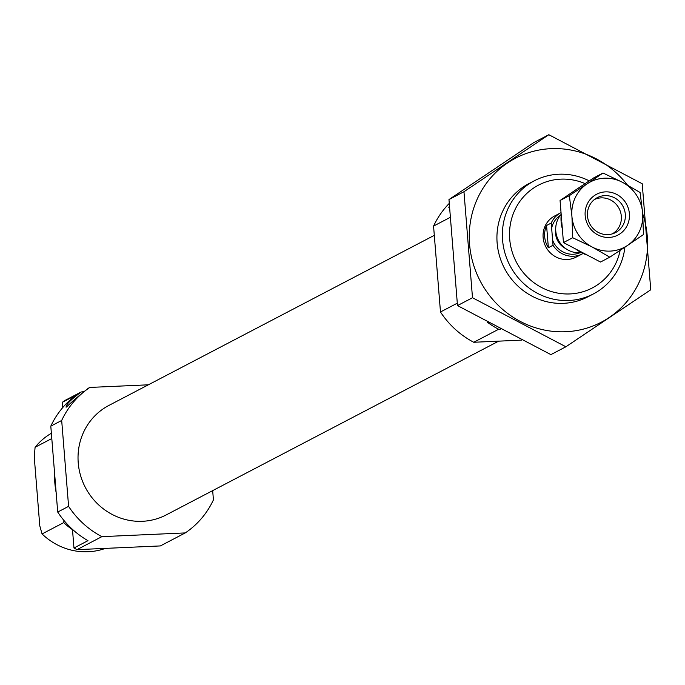 <?xml version="1.0" encoding="UTF-8"?>
<svg xmlns="http://www.w3.org/2000/svg" width="685" height="685" viewBox="0 0 685 685"><rect width="100%" height="100%" fill="white"/><g stroke="black" fill="none" stroke-linecap="round" stroke-linejoin="round"><path stroke-width="1.03" d="M212.675 490.631L213.42 499.887A87.029 82.953 -117.6 0 1 185.241 532.921L101.868 536.646A87.029 82.953 -117.6 0 1 68.594 506.361L61.684 420.462L50.801 426.156A87.029 82.953 -117.6 0 1 76.249 395.031L62.258 402.352A87.029 82.953 -117.6 0 1 64.989 400.434L81.181 391.966C70.307 400.091 65.392 405.126 66.436 407.07C71.942 401.71 79.22 395.442 88.288 388.258L89.863 387.427L148.345 384.816M61.684 420.462A87.029 82.953 -117.6 0 1 89.863 387.427M65.871 406.984L66.436 407.07M185.241 532.921L160.367 545.928L76.994 549.653A87.029 82.953 -117.6 0 1 73.971 547.991L72.473 529.368M62.678 407.643L62.258 402.352M68.594 506.361L57.711 512.046L50.801 426.156M73.971 547.991L87.963 540.679A87.029 82.953 -117.6 0 1 57.711 512.046M101.868 536.646L76.994 549.653M72.499 529.685A63.816 60.828 -117.6 0 1 63.748 522.604L63.953 520.472M63.748 522.604L42.059 533.94A63.816 60.828 -117.6 0 0 105.387 548.385M51.795 438.546L35.089 447.279A63.816 60.828 -117.6 0 1 51.375 433.271M35.089 447.279L34.25 456.989L39.79 525.857L42.059 533.94M498.646 341.156L166.172 514.932A61.787 58.893 -117.6 0 1 78.227 462.829A61.787 58.893 -117.6 0 1 108.932 405.417L434.307 235.34M448.324 207.084L448.898 207.161M521.576 340.128L473.755 342.269A87.029 82.953 -117.6 0 1 440.481 311.983L433.562 226.084A87.029 82.953 -117.6 0 1 449.146 203.522M433.562 226.084L449.839 217.573M620.148 250.342A58.02 55.305 -117.6 0 1 562.042 293.702A58.02 55.305 -117.6 0 1 509.7 239.031A58.02 55.305 -117.6 0 1 585.161 183.64M583.055 253.484A23.204 22.117 -117.6 0 1 582.378 253.861L576.154 257.106A23.204 22.117 -117.6 0 1 543.128 237.532A23.204 22.117 -117.6 0 1 554.653 215.972L560.878 212.727A23.204 22.117 -117.6 0 1 561.041 212.633M624.917 247.157A63.816 60.828 -117.6 0 1 593.415 293.916A63.816 60.828 -117.6 0 1 502.576 240.092A63.816 60.828 -117.6 0 1 534.291 180.797A63.816 60.828 -117.6 0 1 589.263 180.883M500.401 329.185L498.629 329.262A87.029 82.953 -117.6 0 1 487.24 322.147M473.755 342.269L498.629 329.262M440.481 311.983L457.22 303.224M81.181 391.966A14.505 1.781 175.4 0 0 83.647 391.7M54.415 471.134A32.358 8.939 -92.6 0 0 56.144 492.626M642.71 213.823A92.535 88.202 -117.6 0 1 565.776 331.737A92.535 88.202 -117.6 0 1 476.323 201.15A92.535 88.202 -117.6 0 1 627.383 184.976M590.658 295.261A63.816 60.828 -117.6 0 1 563.49 303.327A63.816 60.828 -117.6 0 1 499.1 254.452A63.816 60.828 -117.6 0 1 531.603 182.287M463.968 191.714L472.496 297.744L565.887 346.781L650.75 289.781L642.222 183.751L548.831 134.714L463.968 191.714L448.966 199.558L533.829 142.557L548.831 134.714M565.887 346.781L550.894 354.616L457.494 305.587L448.966 199.558M472.496 297.744L457.494 305.587M582.378 253.861A23.204 22.117 -117.6 0 1 553.026 245.273L551.237 223.045A23.204 22.117 -117.6 0 1 560.878 212.727M553.026 245.273L548.36 247.713L546.57 225.485A23.204 22.117 62.4 0 0 548.36 247.713M551.237 223.045L546.57 225.485M594.323 199.583A19.368 18.461 -117.6 0 1 621.321 216.203A19.368 18.461 -117.6 0 1 612.262 233.893M581.385 252.654A23.025 21.946 -117.6 0 1 558.472 240.264A23.025 21.946 -117.6 0 1 561.178 214.345M585.17 215.638A23.025 21.946 62.4 0 0 619.925 233.885A23.025 21.946 62.4 0 0 616.748 194.437A23.025 21.946 62.4 0 0 585.17 215.638M586.54 184.231A36.844 35.123 62.4 0 0 571.855 215.587L571.958 216.88A36.844 35.123 62.4 0 0 591.566 246.703L592.705 247.302A36.844 35.123 62.4 0 0 626.989 245.769L628.025 245.076A36.844 35.123 62.4 0 0 642.701 213.72L642.598 212.427A36.844 35.123 62.4 0 0 622.999 182.604L621.86 182.004A36.844 35.123 62.4 0 0 587.576 183.537L569.338 195.653L571.855 215.587M621.86 182.004L603.014 173.031L587.576 183.537M642.598 212.427L640.081 192.494L622.999 182.604M571.958 216.88L572.72 237.738L591.566 246.703M592.705 247.302L609.787 257.192L626.989 245.769M628.025 245.076L643.463 234.57L642.701 213.72M609.787 257.192L600.514 262.038L582.558 252.611L581.925 252.936L580.786 252.337L581.411 252.011L563.455 242.576L561.811 222.188L561.178 222.514A36.844 35.123 62.4 0 0 562.351 228.858M572.72 237.738L563.455 242.576M569.338 195.653L560.065 200.499L575.76 189.865L593.749 177.877L603.014 173.031M561.221 214.825A36.844 35.123 62.4 0 0 561.075 221.221L561.709 220.895L560.065 200.499M561.075 221.221L561.178 222.514M581.925 252.936A36.844 35.123 62.4 0 0 587.422 255.162M575.777 249.049A36.844 35.123 62.4 0 0 580.786 252.337M578.286 188.264A36.844 35.123 62.4 0 0 576.796 189.171M575.76 189.865A36.844 35.123 62.4 0 0 574.347 190.901M587.473 215.963A19.702 18.778 62.4 0 0 615.515 232.583A19.702 18.778 62.4 0 0 623.033 206.416A19.702 18.778 62.4 0 0 597.26 197.657A19.702 18.778 62.4 0 0 587.473 215.963M551.648 228.216A21.175 20.182 -117.6 0 1 560.313 215.398M579.861 252.791A21.175 20.182 -117.6 0 1 552.607 240.101M565.639 248.527A17.699 16.868 -117.6 0 1 555.698 229.509M534.291 180.797L528.846 183.64M593.415 293.916L587.97 296.759"/></g></svg>
